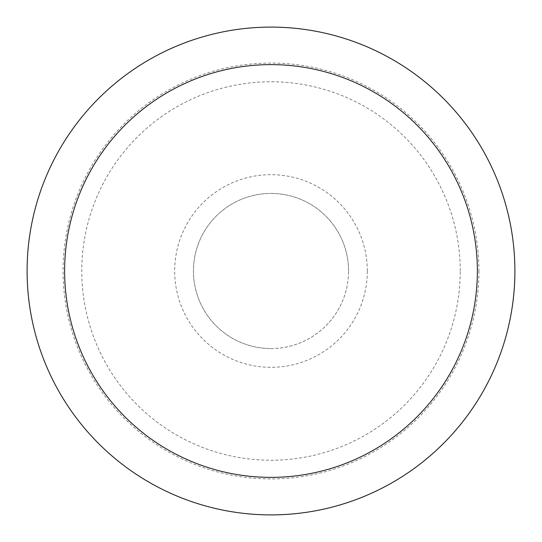<?xml version="1.0" encoding="UTF-8"?>
<svg xmlns="http://www.w3.org/2000/svg" width="542" height="542" viewBox="0 0 542 542"><rect width="100%" height="100%" fill="white"/><g stroke="black" fill="none" stroke-linecap="round" stroke-linejoin="round"><path stroke-width="0.41" stroke-dasharray="2.71 2.03" d="M271 348.56A77.56 77.56 0 0 0 348.56 271A77.56 77.56 0 0 0 271 193.44A77.56 77.56 0 0 0 193.44 271A77.56 77.56 0 0 0 271 348.56M348.56 271A77.56 77.56 0 0 0 232.22 203.833A77.56 77.56 0 0 0 232.22 338.167A77.56 77.56 0 0 0 348.56 271M514.9 271A243.9 243.9 0 0 0 149.05 59.776A243.9 243.9 0 0 0 149.05 482.224A243.9 243.9 0 0 0 514.9 271M367.32 271A96.32 96.32 0 0 0 222.837 187.586A96.32 96.32 0 0 0 222.837 354.414A96.32 96.32 0 0 0 367.32 271M460.246 271A189.246 189.246 0 0 0 176.38 107.113A189.246 189.246 0 0 0 176.38 434.887A189.246 189.246 0 0 0 460.246 271M478.925 271A207.925 207.925 0 0 1 271 478.925A207.925 207.925 0 0 1 63.075 271A207.925 207.925 0 0 1 271 63.075A207.925 207.925 0 0 1 478.925 271"/><path stroke-width="0.81" d="M27.1 271A243.9 243.9 0 0 1 271 27.1A243.9 243.9 0 0 1 514.9 271A243.9 243.9 0 0 1 271 514.9A243.9 243.9 0 0 1 27.1 271A243.9 243.9 0 0 1 271 27.1A243.9 243.9 0 0 1 514.9 271A243.9 243.9 0 0 1 271 514.9A243.9 243.9 0 0 1 27.1 271M64.62 271A206.38 206.38 0 0 1 374.19 92.275A206.38 206.38 0 0 1 374.19 449.724A206.38 206.38 0 0 1 64.62 271"/></g></svg>
